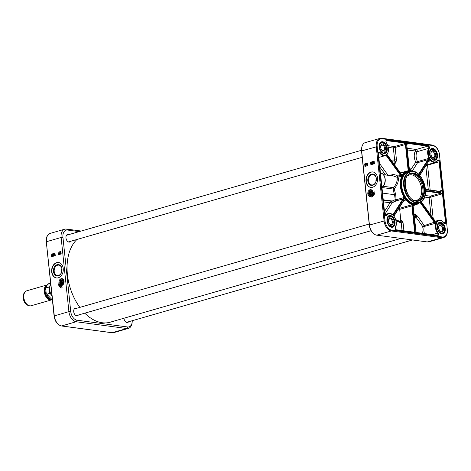 <?xml version="1.0" encoding="UTF-8"?>
<svg xmlns="http://www.w3.org/2000/svg" width="471" height="471" viewBox="0 0 471 471"><rect width="100%" height="100%" fill="white"/><g stroke="black" fill="none" stroke-linecap="round" stroke-linejoin="round"><path stroke-width="0.71" d="M84.798 313.168A45.469 28.919 73.9 0 0 102.219 322.747A45.469 28.919 73.9 0 0 110.155 322.205L400.998 238.42M76.973 239.468A45.469 28.919 73.9 0 0 79.858 307.38M51.633 299.856A7.795 4.957 -106.1 0 1 51.586 299.868A7.795 4.957 -106.1 0 1 44.663 293.751A7.795 4.957 -106.1 0 1 47.271 284.89A7.795 4.957 -106.1 0 1 47.318 284.878M48.878 287.098L49.543 293.421L46.753 294.222L46.217 293.545L45.746 288.664L46.087 287.905L48.878 287.098L49.543 293.421M52.016 296.241A8.443 5.369 -106.1 0 1 50.674 284.29A8.443 5.369 -106.1 0 1 50.744 284.184A8.661 5.511 -106.1 0 0 51.987 296M51.586 299.868L31.151 305.756A7.795 4.957 -106.1 0 1 29.155 305.708A7.795 4.957 -106.1 0 1 24.227 299.638A7.795 4.957 -106.1 0 1 25.169 291.879A7.795 4.957 -106.1 0 1 26.835 290.778L47.271 284.89M29.155 305.708L28.036 305.367A7.1 4.516 -106.1 0 1 23.55 299.833A7.1 4.516 -106.1 0 1 24.41 292.762L25.169 291.879M61.901 268.829A5.222 3.88 -82.4 0 0 61.377 272.744M56.65 262.641A7.795 5.793 97.6 0 1 58.481 262.5A7.795 5.793 97.6 0 1 63.191 270.996A7.795 5.793 97.6 0 1 56.414 277.955A7.795 5.793 97.6 0 1 51.616 270.684A7.795 5.793 97.6 0 1 56.65 262.641M58.628 262.524A7.795 5.793 -82.4 0 0 56.938 262.683A7.795 5.793 -82.4 0 0 51.904 270.625A7.795 5.793 -82.4 0 0 56.555 277.972M63.856 280.38A2.596 1.931 -82.4 0 0 62.714 279.621A2.596 1.931 -82.4 0 0 60.453 281.941A2.596 1.931 -82.4 0 0 62.019 284.772A2.596 1.931 97.6 0 1 60.441 282.465A2.596 1.931 97.6 0 1 60.582 281.428A2.596 1.931 97.6 0 1 62.619 279.615A2.596 1.931 97.6 0 1 62.72 279.621M62.019 284.772A2.596 1.931 -82.4 0 0 62.631 284.725A2.596 1.931 -82.4 0 0 63.326 284.343M61.148 278.708A3.462 2.573 97.6 0 1 61.966 278.644A3.462 2.573 97.6 0 1 64.056 282.423A3.462 2.573 97.6 0 1 61.047 285.514A3.462 2.573 97.6 0 1 58.91 282.282A3.462 2.573 97.6 0 1 61.148 278.708M62.39 278.755A3.462 2.573 -82.4 0 0 62.013 278.826A3.462 2.573 -82.4 0 0 59.788 282.105A3.462 2.573 -82.4 0 0 61.483 285.52M78.115 315.093A3.792 2.408 -106.1 0 1 77.268 315.676A3.792 2.408 -106.1 0 1 76.602 315.723A3.792 2.408 -106.1 0 1 74.93 314.681M73.717 310.489A3.792 2.408 -106.1 0 1 75.166 308.393A3.792 2.408 -106.1 0 1 76.196 308.44M76.473 308.358A3.921 2.49 73.9 0 0 73.723 310.448A3.921 2.49 73.9 0 0 74.954 314.71A3.921 2.49 73.9 0 0 76.714 315.823A3.921 2.49 73.9 0 0 78.392 315.017M128.371 321.828A3.792 2.408 -106.1 0 1 127.523 322.411A3.792 2.408 -106.1 0 1 126.858 322.452A3.792 2.408 -106.1 0 1 125.18 321.41M123.955 318.225A3.921 2.49 73.9 0 0 125.209 321.44A3.921 2.49 73.9 0 0 126.97 322.553A3.921 2.49 73.9 0 0 128.648 321.746M70.367 241.37A3.792 2.408 -106.1 0 1 69.52 241.953A3.792 2.408 -106.1 0 1 68.854 242A3.792 2.408 -106.1 0 1 67.176 240.952M65.969 236.76A3.792 2.408 -106.1 0 1 67.418 234.67A3.792 2.408 -106.1 0 1 68.448 234.711M68.725 234.629A3.921 2.49 73.9 0 0 65.975 236.719A3.921 2.49 73.9 0 0 67.206 240.981A3.921 2.49 73.9 0 0 68.966 242.094A3.921 2.49 73.9 0 0 70.644 241.287M81.206 231.037L66.464 229.065A9.526 6.058 73.9 0 0 64.798 229.177A9.526 6.058 73.9 0 0 61.118 237.484L68.913 311.631A9.526 6.058 73.9 0 0 76.202 321.746L126.746 328.517A9.526 6.058 73.9 0 0 128.406 328.405A9.526 6.058 73.9 0 0 132.063 323.047L132.168 322.252A8.225 5.234 -106.1 0 1 127.576 326.974L77.032 320.203A8.225 5.234 -106.1 0 1 70.738 311.472L62.943 237.325A8.225 5.234 -106.1 0 1 67.559 230.048L79.216 231.608M55.254 255.665L51.404 256.777L51.139 254.252L54.989 253.139L55.254 255.665M61.195 253.957L58.304 254.787L58.039 252.262L60.93 251.426L61.195 253.957M58.445 283.83A4.333 3.22 -82.4 0 0 60.93 286.374A4.333 3.22 -82.4 0 0 61.948 286.291L62.125 287.975A5.199 3.862 97.6 0 1 61.619 287.952A5.199 3.862 97.6 0 1 58.445 283.83M132.251 320.71A8.225 5.234 -106.1 0 1 132.168 322.252M61.954 286.35A4.333 3.22 97.6 0 1 61.071 286.392A4.333 3.22 97.6 0 1 61 286.38M58.681 284.49A5.199 3.862 -82.4 0 0 61.689 287.964M60.27 252.803L60.135 253.168M58.039 252.262L58.445 254.746M60.936 251.485L58.186 252.279M54.548 254.034L54.66 255.07M51.139 254.252L51.539 256.736M54.995 253.198L51.28 254.269M60.323 253.31L59.882 253.239L60.335 252.268L60.465 253.528L59.899 253.38M60.335 252.268L60.529 253.051M60.553 253.045L60.347 253.563M59.782 252.403L59.54 253.816M59.146 253.798L59.211 252.915L58.763 253.051L59.016 252.639L59.44 253.439L59.158 253.928L58.816 253.657L59.258 253.816M59.428 253.492L59.016 253.327M59.211 252.915L58.763 253.051M59.016 252.639L59.552 253.457L59.269 253.946L58.816 253.657M52.399 254.958L52.146 255.747M52.393 254.77L51.804 255.482L52.046 254.705L51.804 255.482M53.8 254.252L53.912 255.282M54.577 253.898L54.559 255.182L54.177 254.628L54.424 253.893M54.536 253.904L54.919 254.464L54.671 255.194L54.324 255.111M52.434 254.417L52.675 255.099L52.287 255.883L51.692 255.959L51.639 255.353L52.511 254.475L52.128 255.9M52.146 254.575L52.458 254.628L52.146 254.575M53.353 255.353L52.728 255.682L52.935 254.322L53.27 254.581L52.882 255.488L53.37 255.5L52.728 255.682M53.264 254.628L52.658 254.776M52.935 254.322L53.382 254.599L53.046 254.334L53.382 254.599L52.993 255.506M53.829 254.11L53.812 255.394L53.429 254.84L53.676 254.105M53.788 254.122L54.171 254.676L53.924 255.412L53.576 255.329M60.3 253.115L60 253.204L60.241 252.55L60.3 253.115M53.665 254.823L53.688 254.234L53.935 254.693L53.8 255.27L53.553 254.805L53.8 255.27M53.782 254.246L53.935 254.693M52.034 254.564L52.346 254.611M52.34 254.823L52.028 255.729L52.34 254.823M54.412 254.605L54.436 254.016L54.683 254.481L54.548 255.052L54.3 254.593L54.548 255.052M54.53 254.034L54.683 254.481M57.544 265.232A5.222 3.88 97.6 0 1 58.775 265.138A5.222 3.88 97.6 0 1 61.984 270.007A5.222 3.88 97.6 0 1 58.61 275.394A5.222 3.88 97.6 0 1 57.385 275.488A5.222 3.88 97.6 0 1 54.171 270.613A5.222 3.88 97.6 0 1 57.544 265.232M58.322 275.853A5.74 4.268 -82.4 0 0 61.13 266.409A5.74 4.268 -82.4 0 0 53.753 268.535A5.74 4.268 -82.4 0 0 58.322 275.853M62.884 280.763A1.601 1.189 97.6 0 1 62.814 283.524A1.601 1.189 97.6 0 1 61.053 282.253A1.601 1.189 97.6 0 1 62.884 280.763M61.813 281.128L62.749 281.075L63.185 282.123L62.69 283.23L61.754 283.283L61.318 282.235L61.813 281.128L62.826 281.269M63.026 280.657A1.731 1.289 -82.4 0 0 62.566 280.475A1.731 1.289 -82.4 0 0 61.059 282.023A1.731 1.289 -82.4 0 0 62.107 283.907A1.731 1.289 -82.4 0 0 63.55 282.682A1.731 1.289 -82.4 0 0 63.026 280.657M63.043 281.782L62.896 282.771M61.318 282.235L62.755 282.429M62.537 280.298A1.908 1.419 -82.4 0 0 61.053 283.077A1.908 1.419 -82.4 0 0 63.508 283.212A1.908 1.419 -82.4 0 0 62.537 280.298M62.26 280.481A1.778 1.319 97.6 0 1 62.614 280.439A1.778 1.319 97.6 0 1 62.69 280.445A1.778 1.319 97.6 0 1 63.762 282.382A1.778 1.319 97.6 0 1 62.219 283.966A1.778 1.319 97.6 0 1 61.813 283.819M376.311 178.862A5.222 3.88 -82.4 0 0 375.94 181.647M372.955 184.838A5.222 3.88 97.6 0 1 371.731 184.932A5.222 3.88 97.6 0 1 368.516 180.063A5.222 3.88 97.6 0 1 371.89 174.676A5.222 3.88 97.6 0 1 373.114 174.582A5.222 3.88 97.6 0 1 376.329 179.451A5.222 3.88 97.6 0 1 372.955 184.838M371.489 174.123A5.74 4.268 -82.4 0 0 368.687 183.566A5.74 4.268 -82.4 0 0 376.058 181.441A5.74 4.268 -82.4 0 0 371.489 174.123M372.967 171.968A7.795 5.793 -82.4 0 0 366.338 178.939A7.795 5.793 -82.4 0 0 370.901 187.417M372.59 187.258A7.795 5.793 97.6 0 1 370.754 187.399A7.795 5.793 97.6 0 1 366.049 178.903A7.795 5.793 97.6 0 1 372.826 171.944A7.795 5.793 97.6 0 1 377.624 179.221A7.795 5.793 97.6 0 1 372.59 187.258M443.552 237.614L428.946 241.823A9.526 6.058 -106.1 0 1 427.279 241.935L376.741 235.17A9.526 6.058 -106.1 0 1 372.461 232.468A9.526 6.058 -106.1 0 1 369.447 225.056L361.657 150.908A9.526 6.058 -106.1 0 1 361.681 147.953A9.526 6.058 -106.1 0 1 365.337 142.595L379.944 138.392A9.526 6.058 73.9 0 0 376.264 146.699L384.059 220.846A9.526 6.058 73.9 0 0 391.348 230.961L441.892 237.731A9.526 6.058 73.9 0 0 443.552 237.614C446.484 236.418 447.78 233.61 447.45 229.183L447.303 229.283M370.618 162.212L374.151 161.194L374.416 163.725L370.883 164.744L370.618 162.212L371.018 164.703M364.678 163.926L367.568 163.096L367.833 165.621L364.943 166.451L364.678 163.926L365.078 166.416M371.466 197.043A4.333 3.22 -82.4 0 0 373.603 192.174L374.887 191.803A5.199 3.862 97.6 0 1 371.466 197.043M370.742 196.466A3.462 2.573 97.6 0 1 369.929 196.531A3.462 2.573 97.6 0 1 367.839 192.757A3.462 2.573 97.6 0 1 370.848 189.666A3.462 2.573 97.6 0 1 372.985 192.898A3.462 2.573 97.6 0 1 370.742 196.466M371.272 189.772A3.462 2.573 -82.4 0 0 368.699 192.869A3.462 2.573 -82.4 0 0 370.365 196.537M372.738 191.397A2.596 1.931 -82.4 0 0 371.595 190.637A2.596 1.931 -82.4 0 0 370.983 190.684A2.596 1.931 -82.4 0 0 369.305 193.363A2.596 1.931 -82.4 0 0 370.907 195.789A2.596 1.931 -82.4 0 0 372.208 195.359M370.918 195.789A2.596 1.931 97.6 0 1 369.329 193.481A2.596 1.931 97.6 0 1 369.464 192.445A2.596 1.931 97.6 0 1 371.007 190.69A2.596 1.931 97.6 0 1 371.607 190.637M441.851 233.993A6.064 3.856 73.9 0 0 445.295 229.271A6.064 3.856 73.9 0 0 441.504 222.453A6.064 3.856 73.9 0 0 437.229 225.674A6.064 3.856 73.9 0 0 439.131 232.268A6.064 3.856 73.9 0 0 441.851 233.993M434.103 160.264A6.064 3.856 73.9 0 0 437.547 155.548A6.064 3.856 73.9 0 0 433.756 148.724A6.064 3.856 73.9 0 0 429.481 151.95A6.064 3.856 73.9 0 0 431.377 158.544A6.064 3.856 73.9 0 0 434.103 160.264M391.595 227.257A6.064 3.856 73.9 0 0 395.039 222.542A6.064 3.856 73.9 0 0 391.248 215.724A6.064 3.856 73.9 0 0 386.974 218.944A6.064 3.856 73.9 0 0 388.875 225.538A6.064 3.856 73.9 0 0 391.595 227.257M383.847 153.534A6.064 3.856 73.9 0 0 387.292 148.818A6.064 3.856 73.9 0 0 383.5 141.995A6.064 3.856 73.9 0 0 379.226 145.215A6.064 3.856 73.9 0 0 381.127 151.815A6.064 3.856 73.9 0 0 383.847 153.534M434.91 222.024L422.499 226.215L424.347 226.463L435.587 223.225L434.91 222.024A0.871 0.589 34.4 0 1 434.845 221.941L434.35 222.306A1.301 0.877 -147.6 0 0 434.445 222.424L435.587 223.225A8.225 5.234 -106.1 0 1 436.858 221.217L435.169 221.288M424.512 233.569A8.225 5.234 -106.1 0 1 424.347 226.463A0.865 0.553 73.9 0 0 424.165 225.385L417.465 216.095A1.301 0.495 -35.8 0 0 415.987 217.184L422.499 226.215A9.526 6.058 73.9 0 0 422.516 233.298M413.997 216.118L415.181 216.613L415.905 214.876L413.544 213.887M393.609 176.042L397.112 177.314C397.689 180.258 396.541 183.714 393.679 187.682L393.197 189.036L394.41 188.895L394.568 188.459C397.865 184.126 399.014 180.369 398.019 177.19L401.586 176.166L400.951 174.924A0.865 0.589 33.3 0 1 400.915 174.882L386.673 155.118A0.871 0.571 31 0 1 386.614 155.041L386.096 155.359L386.614 155.041M393.273 215.329L403.476 199.239A0.865 0.336 143.6 0 1 403.5 199.209L403.835 197.555L396.052 199.798L395.711 194.293A17.321 11.016 -106.1 0 1 394.41 188.895M400.744 219.592L400.026 221.258L400.803 221.959A1.301 0.777 132.1 0 0 402.299 220.993L400.744 219.592L399.673 209.371A0.865 0.553 73.9 0 0 399.067 208.465A17.321 11.016 -106.1 0 1 398.884 208.412M400.026 221.258A30.527 19.417 -106.1 0 1 395.722 219.58M395.051 165.427L394.898 163.932L396.07 161.747A1.301 0.394 28.3 0 0 394.392 160.929L393.803 162.018L394.898 163.932M392.614 162.042A30.527 19.417 -106.1 0 1 393.803 162.018M410.977 171.226L410.312 170.331L409.27 171.103M425.484 189.725L440.709 191.762L441.792 190.39L440.462 191.426M425.513 191.191L440.526 193.204L442.151 193.846L440.803 192.692L425.513 190.643M413.079 206.015L414.474 204.967L413.12 205.909A0.865 0.642 -81.3 0 0 413.12 205.962L416.14 232.444M399.673 209.371L411.878 205.856A1.301 0.966 -82.4 0 0 411.884 205.933L412.49 205.88A0.865 0.648 96.5 0 1 412.484 205.827L412.231 204.667L411.878 205.856L412.484 205.827M404.089 200.199L404.018 199.922A0.865 0.324 -35.1 0 0 403.994 199.957L393.833 215.971M403.941 200.322L405.666 200.093L404.018 199.922M382.652 193.116L394.568 194.711L395.234 199.675L396.135 200.923A0.865 0.553 73.9 0 0 396.052 199.798A0.865 0.595 18.9 0 0 395.234 199.675L391.554 201.323L390.029 202.771L392.113 202.813L396.135 200.923L402.958 198.956A1.301 0.495 -35.8 0 0 402.923 199.009L392.838 214.906M382.063 187.546L393.197 189.036A18.186 11.569 73.9 0 0 394.568 194.711L395.711 194.293M385.455 155.548L386.096 155.359A1.301 0.877 -147.6 0 0 386.179 155.483L400.427 175.247A1.301 0.871 -147.6 0 0 400.468 175.306L397.86 176.06L397.112 177.314A0.865 0.765 159.9 0 0 398.019 177.19A0.865 0.553 73.9 0 0 397.86 176.06C395.616 174.776 393.703 174.335 392.113 174.747L389.523 175.495M403.818 200.628L405.666 200.093A17.321 11.016 -106.1 0 1 403.835 197.555L402.958 198.956L403.5 199.209M387.009 154.459A0.871 0.601 -146.1 0 0 387.05 154.523L401.298 174.288A0.865 0.583 -148.5 0 0 401.327 174.329L402.929 174.052L401.345 174.288M409.452 170.767L409.405 170.59A0.865 0.648 -83.4 0 0 409.411 170.637L409.676 171.038M408.163 170.555A1.301 0.966 -82.4 0 0 408.174 170.637L408.704 171.126L408.781 170.555A0.865 0.642 98.6 0 1 408.769 170.502L405.725 143.319L405.425 144.515L408.163 170.555L408.769 170.502A18.186 11.569 73.9 0 1 409.405 170.59L406.667 144.544L408.08 143.631L405.725 143.319L394.486 146.558L393.373 148.059L395.151 147.476A0.865 0.553 73.9 0 0 394.486 146.558L387.916 145.674M388.363 147.388L393.373 148.059L394.621 159.952L394.392 160.929A31.445 20.006 -106.1 0 0 391.925 161.088M391.313 160.24A32.369 20.589 73.9 0 1 394.621 159.952L396.447 159.793L395.151 147.476L405.425 144.515L406.679 144.662M395.834 219.945A31.445 20.006 -106.1 0 0 400.803 221.959L401.227 222.783L402.04 230.56M403.912 230.808L403.052 222.618L401.227 222.783A32.369 20.589 73.9 0 1 396.023 220.693M411.884 205.933L414.674 232.25M413.197 205.98L414.474 204.967A17.321 11.016 -106.1 0 1 413.361 204.903A17.321 11.016 -106.1 0 1 412.231 204.667L399.067 208.465M414.439 217.52A31.445 20.006 -106.1 0 0 415.181 216.613L415.987 217.184A32.369 20.589 73.9 0 1 414.58 218.832M424.506 197.049L429.134 197.667L430.918 197.084A0.865 0.553 73.9 0 0 430.253 196.166L429.134 197.667L430.983 215.265M437.724 160.546A1.301 0.824 -106.1 0 1 437.895 160.458A1.301 0.824 -106.1 0 1 439.119 161.824L427.556 165.15A1.301 0.824 73.9 0 0 427.444 164.667M430.176 190.049L427.556 165.15L426.208 165.339M386.273 142.678L386.42 142.701C385.973 141.665 385.967 140.976 386.408 140.641A1.301 0.824 -106.1 0 1 386.638 140.629L427.815 146.14A1.301 0.824 -106.1 0 1 428.687 147.017A1.301 0.824 -106.1 0 1 428.657 148.365L417.1 151.697A1.301 0.824 73.9 0 0 417.129 150.349A1.301 0.824 73.9 0 0 416.252 149.472L407.162 148.253M406.667 144.438L408.08 143.631L407.344 143.843M428.84 161.082L430.512 160.799A8.225 5.234 -106.1 0 1 428.775 158.391L427.856 159.716L428.386 159.981L428.775 158.391L417.536 161.63A8.225 5.234 -106.1 0 1 417.1 151.697A1.301 0.865 31.3 0 1 415.816 151.391A1.301 0.865 31.3 0 1 415.422 151.014A1.301 0.966 97.6 0 1 416.252 149.472L427.815 146.14A0.436 0.324 -82.4 0 0 428.092 145.627L386.915 140.111A1.731 1.101 73.9 0 0 385.967 141A1.731 1.101 73.9 0 0 386.391 142.86A7.795 4.957 -106.1 0 1 387.45 153.487A7.795 4.957 -106.1 0 1 380.209 152.604A1.731 1.101 73.9 0 0 378.925 152.098A1.731 1.101 73.9 0 0 378.39 153.552L384.736 213.958A1.731 1.101 73.9 0 0 385.602 215.606A1.731 1.101 73.9 0 0 386.809 215.43A7.795 4.957 -106.1 0 1 394.068 216.489A7.795 4.957 -106.1 0 1 395.246 227.134A1.731 1.101 73.9 0 0 395.204 228.93A1.731 1.101 73.9 0 0 396.37 230.101L437.547 235.618A1.731 1.101 73.9 0 0 438.495 234.729A1.731 1.101 73.9 0 0 438.071 232.868A7.795 4.957 -106.1 0 1 437.011 222.241A7.795 4.957 -106.1 0 1 444.253 223.124A1.731 1.101 73.9 0 0 445.537 223.631A1.731 1.101 73.9 0 0 446.078 222.177L439.726 161.771A1.731 1.101 73.9 0 0 438.86 160.122A1.731 1.101 73.9 0 0 437.653 160.299A7.795 4.957 -106.1 0 1 430.394 159.239A7.795 4.957 -106.1 0 1 429.216 148.595A1.731 1.101 73.9 0 0 429.258 146.799A1.731 1.101 73.9 0 0 428.092 145.627M417.536 161.63L415.769 162.201L417.577 162.683A0.865 0.553 73.9 0 0 417.536 161.63M407.338 149.931L415.422 151.014A9.526 6.058 73.9 0 0 415.769 162.201L410.312 170.331A31.445 20.006 -106.1 0 0 409.364 169.201M409.199 167.641A32.369 20.589 73.9 0 1 411 169.719A1.301 0.871 -147.6 0 0 412.667 170.42L417.577 162.683L427.856 159.716A1.301 0.495 -35.8 0 0 427.786 159.822L428.339 160.058A0.871 0.341 142.8 0 1 428.386 159.981M428.769 161.306L430.512 160.799L428.904 160.705A0.871 0.318 -34.3 0 0 428.857 160.77L428.769 161.188M428.904 160.705L419.791 175.459M400.421 172.869L408.781 170.555M409.735 171.044L409.411 170.637M400.951 174.924L400.468 175.306L401.586 176.166A17.321 11.016 -106.1 0 1 402.929 174.052L401.84 174.364M400.427 175.247L400.915 174.882A18.186 11.569 73.9 0 1 401.298 174.288L401.162 174.105M386.179 155.483L386.673 155.118A9.096 5.782 73.9 0 0 387.05 154.523L401.339 174.152M401.327 174.329L402.334 174.299M403.906 200.375L403.994 199.957A18.186 11.569 73.9 0 1 403.476 199.239L402.923 199.009M404.047 200.263L393.968 216.154M415.239 232.327L412.49 205.88A18.186 11.569 73.9 0 0 413.12 205.962L413.12 205.909M413.132 206.08L415.97 232.056L413.985 232.156M421.115 201.776L435.222 221.346A9.096 5.782 73.9 0 0 434.845 221.941L420.597 202.183A0.865 0.577 31.6 0 1 420.568 202.141L420.25 202.047M420.568 202.141L420.191 202.442M420.668 202.071A18.186 11.569 73.9 0 1 420.597 202.183L420.103 202.542A1.301 0.871 -147.6 0 0 420.103 202.542L434.35 222.306M435.263 221.258L421.209 201.712M380.533 172.987A7.795 5.793 97.6 0 1 385.031 178.962A7.795 5.793 97.6 0 1 382.087 187.14L381.804 187.37M386.956 219.08A5.628 3.58 -106.1 0 1 389.099 216.042A5.628 3.58 -106.1 0 1 394.097 220.463A5.628 3.58 -106.1 0 1 392.213 226.863A5.628 3.58 -106.1 0 1 391.23 226.928A5.628 3.58 -106.1 0 1 388.787 225.432M429.464 152.086A5.628 3.58 -106.1 0 1 431.607 149.048A5.628 3.58 -106.1 0 1 436.605 153.469A5.628 3.58 -106.1 0 1 434.721 159.869A5.628 3.58 -106.1 0 1 433.738 159.934A5.628 3.58 -106.1 0 1 431.295 158.439M379.208 145.351A5.628 3.58 -106.1 0 1 381.351 142.319A5.628 3.58 -106.1 0 1 386.35 146.734A5.628 3.58 -106.1 0 1 384.466 153.14A5.628 3.58 -106.1 0 1 383.482 153.205A5.628 3.58 -106.1 0 1 381.039 151.709M437.212 225.809A5.628 3.58 -106.1 0 1 439.355 222.777A5.628 3.58 -106.1 0 1 444.353 227.193A5.628 3.58 -106.1 0 1 442.469 233.592A5.628 3.58 -106.1 0 1 441.486 233.663A5.628 3.58 -106.1 0 1 439.043 232.162M361.681 147.953L361.575 148.748A8.225 5.234 73.9 0 0 361.551 151.297L369.346 225.444A8.225 5.234 73.9 0 0 371.949 231.85L372.461 232.468M390.447 224.632L391.201 224.414L391.754 224.932A3.644 2.32 73.9 0 0 393.238 221.729A3.644 2.32 73.9 0 0 391.03 218.038L390.618 218.832L389.652 219.109A2.997 1.908 73.9 0 0 389.052 218.909M388.387 220.163A2.997 1.908 -106.1 0 1 389.47 218.679L389.882 217.885A3.644 2.32 73.9 0 0 388.41 219.951A3.644 2.32 73.9 0 0 389.552 223.919A3.644 2.32 73.9 0 0 390.606 224.773L390.053 224.261A2.997 1.908 -106.1 0 1 389.423 223.754M390.618 218.832A2.997 1.908 -106.1 0 1 392.325 221.812A2.997 1.908 -106.1 0 1 391.201 224.414M390.335 226.657L390.765 226.315L390.606 224.773M389.747 216.601L390.865 216.501L391.03 218.038M391.754 224.932L391.913 226.469L391.13 226.916M390.683 216.33L390.865 216.501A5.199 3.303 -106.1 0 1 394.262 221.87A5.199 3.303 -106.1 0 1 391.913 226.469M389.882 217.885L389.535 216.177A5.411 3.444 73.9 0 0 389.158 216.254A5.411 3.444 73.9 0 0 387.103 221.27A5.411 3.444 73.9 0 0 390.63 226.575M390.765 226.315A5.199 3.303 -106.1 0 1 387.374 220.946A5.199 3.303 -106.1 0 1 389.717 216.348L388.216 216.525M389.652 219.109L389.588 218.456M440.703 231.361L441.457 231.143L442.01 231.661A3.644 2.32 73.9 0 0 443.488 228.464A3.644 2.32 73.9 0 0 441.286 224.773L440.874 225.562L439.908 225.845A2.997 1.908 73.9 0 0 439.308 225.638M438.642 226.898A2.997 1.908 -106.1 0 1 439.726 225.409L440.138 224.614A3.644 2.32 73.9 0 0 438.666 226.686A3.644 2.32 73.9 0 0 439.808 230.649A3.644 2.32 73.9 0 0 440.862 231.508L440.308 230.99A2.997 1.908 -106.1 0 1 439.673 230.484M440.874 225.562A2.997 1.908 -106.1 0 1 442.575 228.541A2.997 1.908 -106.1 0 1 441.457 231.143M440.591 233.392L441.021 233.045L440.862 231.508M440.002 223.336L441.121 223.23L441.286 224.773M442.01 231.661L442.169 233.198L441.386 233.645M440.938 223.066L441.121 223.23A5.199 3.303 -106.1 0 1 444.518 228.6A5.199 3.303 -106.1 0 1 442.169 233.198M440.138 224.614L439.79 222.907A5.411 3.444 73.9 0 0 439.414 222.983A5.411 3.444 73.9 0 0 437.359 227.999A5.411 3.444 73.9 0 0 440.885 233.304M441.021 233.045A5.199 3.303 -106.1 0 1 437.624 227.676A5.199 3.303 -106.1 0 1 439.973 223.077L439.79 222.907M439.908 225.845L439.837 225.185M432.955 157.632L433.709 157.42L434.262 157.932A3.644 2.32 73.9 0 0 435.74 154.735A3.644 2.32 73.9 0 0 433.538 151.044L433.126 151.839L432.16 152.115A2.997 1.908 73.9 0 0 431.56 151.915M430.894 153.169A2.997 1.908 -106.1 0 1 431.972 151.686L432.39 150.891A3.644 2.32 73.9 0 0 430.918 152.957A3.644 2.32 73.9 0 0 432.06 156.925A3.644 2.32 73.9 0 0 433.114 157.779L432.561 157.261A2.997 1.908 -106.1 0 1 431.925 156.755M433.126 151.839A2.997 1.908 -106.1 0 1 434.827 154.818A2.997 1.908 -106.1 0 1 433.709 157.42M432.843 159.663L433.273 159.322L433.114 157.779M432.254 149.607L433.373 149.501L433.538 151.044M434.262 157.932L434.421 159.475L433.638 159.922M433.19 149.336L433.373 149.501A5.199 3.303 -106.1 0 1 436.77 154.871A5.199 3.303 -106.1 0 1 434.421 159.475M432.39 150.891L432.042 149.183A5.411 3.444 73.9 0 0 431.666 149.254A5.411 3.444 73.9 0 0 429.611 154.27A5.411 3.444 73.9 0 0 433.137 159.581M433.273 159.322A5.199 3.303 -106.1 0 1 429.876 153.952A5.199 3.303 -106.1 0 1 432.225 149.348L430.718 149.531M432.16 152.115L432.09 151.462M382.699 150.903L383.453 150.685L384.006 151.203A3.644 2.32 73.9 0 0 385.484 148.006A3.644 2.32 73.9 0 0 383.282 144.314L382.87 145.109L381.904 145.386A2.997 1.908 73.9 0 0 381.304 145.18M380.639 146.44A2.997 1.908 -106.1 0 1 381.722 144.956L382.134 144.161A3.644 2.32 73.9 0 0 380.662 146.228A3.644 2.32 73.9 0 0 381.804 150.196A3.644 2.32 73.9 0 0 382.858 151.05L382.305 150.532A2.997 1.908 -106.1 0 1 381.669 150.025M382.87 145.109A2.997 1.908 -106.1 0 1 384.572 148.088A2.997 1.908 -106.1 0 1 383.453 150.685M382.587 152.934L383.017 152.586L382.858 151.05M381.999 142.878L383.117 142.772L383.282 144.314M384.006 151.203L384.165 152.745L383.382 153.187M382.935 142.607L383.117 142.772A5.199 3.303 -106.1 0 1 386.514 148.141A5.199 3.303 -106.1 0 1 384.165 152.745M382.134 144.161L381.787 142.454A5.411 3.444 73.9 0 0 381.41 142.525A5.411 3.444 73.9 0 0 379.355 147.541A5.411 3.444 73.9 0 0 382.882 152.851M383.017 152.586A5.199 3.303 -106.1 0 1 379.62 147.217A5.199 3.303 -106.1 0 1 381.969 142.619L381.787 142.454M381.904 145.386L381.834 144.727M374.881 191.862L373.744 192.192A4.333 3.22 97.6 0 1 371.831 196.919M367.574 163.154L364.819 163.943M374.157 161.253L370.759 162.236M366.956 164.944L366.52 164.874L366.968 163.902L367.103 165.168L366.532 165.015M366.968 163.902L367.162 164.691M367.186 164.685L366.98 165.197M366.414 164.038L366.179 165.456M365.779 165.439L365.843 164.556L365.396 164.685L365.649 164.279L366.073 165.074L365.79 165.562L365.449 165.297L365.89 165.451M366.061 165.133L365.655 164.968M365.779 164.42L365.396 164.685M365.649 164.279L366.191 165.091L365.908 165.58L365.449 165.297M373.868 161.977L373.85 163.254L373.474 162.701L373.715 161.965M373.833 161.983L374.215 162.536L373.968 163.272L373.621 163.19M371.731 162.495L371.466 163.943L370.989 164.038L370.93 163.425L371.325 162.636L371.919 162.566L371.313 163.961M371.442 162.654L371.754 162.707L371.442 162.654M372.643 163.431L372.025 163.761L372.225 162.395L372.561 162.66L372.172 163.567L372.661 163.578L372.025 163.761M372.555 162.707L371.955 162.854M372.225 162.395L372.679 162.678L372.343 162.413L372.679 162.678L372.29 163.578M373.12 162.189L373.103 163.472L372.72 162.919L372.967 162.183M373.085 162.201L373.468 162.754L373.22 163.49L372.873 163.408M366.938 164.756L366.632 164.844L366.874 164.185L366.938 164.756M366.903 164.438L366.768 164.803M373.226 162.772L372.979 162.312L372.844 162.884L372.861 162.442L373.091 163.343M372.961 162.901L373.209 163.36M371.325 162.636L371.637 162.689M371.637 162.901L371.325 163.808L371.637 162.901M371.572 162.831L371.095 163.561M371.69 163.037L371.219 163.761M373.844 162.112L373.839 163.131M373.827 162.106L373.974 162.56M373.709 162.683L373.956 163.143M371.819 191.42A1.908 1.419 -82.4 0 0 369.835 193.575A1.908 1.419 -82.4 0 0 372.102 194.641A1.908 1.419 -82.4 0 0 371.819 191.42M371.142 191.503A1.778 1.319 97.6 0 1 371.572 191.462A1.778 1.319 97.6 0 1 371.866 191.55A1.778 1.319 97.6 0 1 372.608 193.599A1.778 1.319 97.6 0 1 371.101 194.982A1.778 1.319 97.6 0 1 370.701 194.835M371.46 191.491A1.731 1.289 -82.4 0 0 371.454 191.491A1.731 1.289 -82.4 0 0 369.947 193.039A1.731 1.289 -82.4 0 0 370.995 194.923A1.731 1.289 -82.4 0 0 372.496 193.381A1.731 1.289 -82.4 0 0 371.46 191.491M371.354 191.609A1.601 1.189 97.6 0 1 372.049 194.134A1.601 1.189 97.6 0 1 370.006 193.852A1.601 1.189 97.6 0 1 371.354 191.609M370.424 192.468L371.307 191.956L372.019 192.686L371.849 193.928L370.965 194.435L370.253 193.705L370.424 192.468L371.86 192.657L371.766 193.975M370.253 193.705L371.69 193.899M49.849 298.973A7.1 4.516 -106.1 0 1 45.534 293.504A7.1 4.516 -106.1 0 1 46.276 286.568M46.629 285.832A7.277 4.628 73.9 0 0 45.204 293.598A7.277 4.628 73.9 0 0 50.544 299.409M52.405 299.968A8.443 5.369 -106.1 0 1 46.753 294.222M46.087 287.905A8.443 5.369 -106.1 0 1 49.249 283.642L50.644 283.242M51.251 288.988A15.154 9.638 -106.1 0 1 50.974 286.35M62.943 237.325L61.118 237.484L46.511 241.694A9.526 6.058 -106.1 0 1 50.191 233.386L64.798 229.177M70.738 311.472L68.913 311.631L54.088 315.964C54.989 321.534 57.438 324.866 61.442 325.967A0.648 0.483 -82.4 0 0 61.595 325.956A9.526 6.058 -106.1 0 1 54.3 315.841L46.293 241.817L54.088 315.964M46.458 241.888L46.293 241.817C45.964 237.39 47.259 234.582 50.191 233.386M128.406 328.405L113.799 332.608A9.526 6.058 -106.1 0 1 112.133 332.726L61.595 325.956L76.202 321.746L77.032 320.203M111.839 332.685A0.648 0.483 -82.4 0 0 112.133 332.726L126.746 328.517L127.576 326.974M61.277 325.903A0.648 0.483 -82.4 0 0 61.442 325.967L111.98 332.738L113.799 332.608M67.559 230.048L66.464 229.065M63.455 284.137A2.532 1.884 97.6 0 1 60.529 283.006A2.532 1.884 97.6 0 1 62.59 279.674A2.532 1.884 97.6 0 1 63.932 280.61M369.346 225.444L369.447 225.056L384.972 220.764L377.177 146.616L361.657 150.908L361.551 151.297M376.741 235.17L391.348 230.961A0.648 0.483 97.6 0 0 391.766 230.189A8.878 5.646 -106.1 0 1 384.972 220.764M427.279 241.935L441.892 237.731A0.648 0.483 97.6 0 0 442.304 236.96L391.766 230.189M377.177 146.616A8.878 5.646 -106.1 0 1 382.158 138.768L432.696 145.539A8.878 5.646 -106.1 0 1 439.49 154.965L447.285 229.112A8.878 5.646 -106.1 0 1 442.304 236.96M438.071 232.868L432.619 234.652M439.726 161.771L439.119 161.824L445.466 222.23A1.301 0.824 -106.1 0 1 444.965 223.36L444.283 222.96C441.875 220.687 440.615 219.78 440.503 220.228L438.636 220.281A8.225 5.234 73.9 0 0 437.577 233.227A1.301 0.824 -106.1 0 1 437.412 235.27A1.301 0.824 -106.1 0 1 437.323 235.288M436.858 221.217L435.981 221.47M417.465 216.095L415.905 214.876M400.638 173.175L407.115 171.309A17.321 11.016 73.9 0 0 400.768 188.718A17.321 11.016 73.9 0 0 413.679 204.808A17.321 11.016 73.9 0 0 416.705 204.602L420.379 202.242M413.98 205.115L414.474 204.967M410.653 171.456A16.891 10.745 73.9 0 0 401.021 186.251A16.891 10.745 73.9 0 0 413.956 204.296A16.891 10.745 73.9 0 0 419.626 202.595M410.047 171.597A16.673 10.603 73.9 0 0 401.215 186.74A16.673 10.603 73.9 0 0 413.938 204.084A16.673 10.603 73.9 0 0 419.037 202.801M409.982 171.609L408.057 172.168A16.238 10.327 73.9 0 0 402.11 188.488A16.238 10.327 73.9 0 0 414.215 203.572A16.238 10.327 73.9 0 0 417.047 203.378L418.972 202.818C432.254 199.898 422.781 167.022 409.982 171.609A16.238 10.327 73.9 0 0 404.036 187.929A16.238 10.327 73.9 0 0 416.14 203.013A16.238 10.327 73.9 0 0 418.972 202.818M416.417 202.501A15.808 10.056 73.9 0 0 423.07 180.652A15.808 10.056 73.9 0 0 404.913 178.221A15.808 10.056 73.9 0 0 416.417 202.501M416.282 201.235A14.507 9.226 73.9 0 0 422.387 181.182A14.507 9.226 73.9 0 0 405.725 178.951A14.507 9.226 73.9 0 0 416.282 201.235M415.917 200.911A14.071 8.955 73.9 0 0 418.378 200.74A14.071 8.955 73.9 0 0 423.082 184.738A14.071 8.955 73.9 0 0 410.582 173.693C400.88 175.389 405.737 200.475 416.023 200.899L418.378 200.74M417.895 200.858A14.071 8.955 73.9 0 0 422.116 185.015A14.071 8.955 73.9 0 0 410.111 173.852M414.651 200.569A13.206 8.401 73.9 0 0 420.944 185.35A13.206 8.401 73.9 0 0 407.521 175.818M440.52 191.414L425.466 189.419L440.344 191.432A0.436 0.324 97.6 0 1 440.709 191.762L440.803 192.692A0.436 0.324 -82.4 0 1 440.526 193.204L430.253 196.166L424.995 195.459M433.143 218.256L430.918 197.084L442.151 193.846L441.792 190.39L438.907 191.22M383.353 199.816L392.52 201.046A0.865 0.553 -106.1 0 1 393.102 201.635A0.865 0.553 -106.1 0 1 393.073 202.536M383.153 186.269L393.679 187.682A0.865 0.453 -130.3 0 1 394.568 188.459M384.878 214.217L392.113 202.813A0.865 0.553 73.9 0 0 392.137 201.912A0.865 0.553 73.9 0 0 391.554 201.323L383.4 200.228M392.278 175.866A0.865 0.553 73.9 0 0 392.113 174.747M386.915 140.111A0.436 0.324 -82.4 0 1 386.638 140.629L386.267 140.735M396.07 161.747L396.447 159.793M383.577 201.906L390.029 202.771L384.572 211.379M379.92 167.158L385.549 174.959M388.051 175.294L379.538 163.478M403.052 222.618L402.299 220.993M446.078 222.177L444.035 222.642M425.802 165.975L428.31 189.801M429.216 148.595L428.657 148.365A8.225 5.234 73.9 0 0 428.904 157.926A8.225 5.234 73.9 0 0 435.44 162.365A8.225 5.234 73.9 0 0 437.565 160.717L437.653 160.299M411.848 171.344L412.667 170.42M427.786 159.822L418.613 174.282M419.055 174.694L428.339 160.058A9.096 5.782 73.9 0 0 428.857 160.77L419.637 175.294M415.881 232.115L416.217 232.456M437.412 235.27L437.282 235.276A0.436 0.324 97.6 0 0 437.182 235.288L396.205 229.801M395.163 227.546L395.299 227.452C398.654 222.595 393.468 211.72 388.381 213.546A8.225 5.234 73.9 0 0 386.255 215.194L385.596 215.388M386.809 215.43L386.255 215.194A1.301 0.824 -106.1 0 1 385.926 215.453C385.531 215.53 385.172 215.053 384.848 214.005L384.736 213.958M378.401 153.67L378.855 152.551A1.301 0.824 -106.1 0 1 379.72 152.969L378.484 153.328M380.209 152.604L379.72 152.969A8.225 5.234 73.9 0 0 385.184 155.636L378.902 157.444M385.184 155.636C389.199 153.034 389.611 148.724 386.42 142.701L386.391 142.86M384.748 214.075L378.39 153.552M396.005 229.771A0.436 0.324 97.6 0 1 396.111 229.766L395.246 227.134M437.547 235.618A0.436 0.324 97.6 0 0 437.282 235.276L396.111 229.766A0.436 0.324 97.6 0 1 396.37 230.101M382.087 187.14A0.865 0.447 49.9 0 0 382.328 187.087L381.899 187.582M432.696 145.539A0.648 0.483 -82.4 0 0 432.301 145.033L381.763 138.262L379.944 138.392A9.526 6.058 73.9 0 1 381.61 138.274A0.648 0.483 97.6 0 1 382.158 138.768M447.285 229.112L439.514 155.136M439.49 154.965L439.655 155.036C438.754 149.466 436.305 146.134 432.301 145.033A0.648 0.483 -82.4 0 0 432.148 145.044M391.778 226.728A5.411 3.444 73.9 0 0 392.155 226.657A5.411 3.444 73.9 0 0 394.239 223.548M392.578 217.779A5.411 3.444 73.9 0 0 390.83 216.389M442.033 233.457A5.411 3.444 73.9 0 0 442.41 233.386A5.411 3.444 73.9 0 0 444.494 230.278M442.834 224.508A5.411 3.444 73.9 0 0 441.08 223.119M434.286 159.734A5.411 3.444 73.9 0 0 434.662 159.657A5.411 3.444 73.9 0 0 436.747 156.549M435.086 150.779A5.411 3.444 73.9 0 0 433.332 149.395M384.03 153.004A5.411 3.444 73.9 0 0 384.407 152.928A5.411 3.444 73.9 0 0 386.491 149.819M384.831 144.049A5.411 3.444 73.9 0 0 383.076 142.66M372.343 195.153A2.532 1.884 97.6 0 1 369.364 193.669A2.532 1.884 97.6 0 1 372.008 190.826A2.532 1.884 97.6 0 1 372.814 191.626M46.229 293.568L52.411 300.003M45.746 288.664C46.723 285.238 47.895 283.56 49.249 283.642M51.486 291.208L50.774 284.443M62.967 280.528L62.566 280.475M62.508 283.96L62.107 283.907M60.441 282.465L60.582 281.428M361.493 150.29L66.57 235.253M362.181 157.302L68.489 241.911M369.199 224.031L74.318 308.976M371.119 230.69L76.237 315.635M412.537 239.963L126.493 322.364M438.636 220.281L435.292 221.24M413.361 205.562L416.705 204.602M411.477 171.356L407.115 171.309M383.429 174.676L393.626 176.042M437.895 160.458L435.44 162.365L426.449 164.956M407.674 143.72L406.773 144.591L409.511 170.637M388.381 213.546L384.966 214.529M382.328 187.087C387.056 183.502 385.831 173.416 380.291 172.945M391.213 226.928L392.155 226.657C395.764 225.897 394.533 217.431 390.759 216.336M441.462 233.657L442.41 233.386C446.019 232.627 444.789 224.161 441.015 223.066M438.466 223.254L439.814 222.907M433.714 159.934L434.662 159.657C438.271 158.898 437.041 150.437 433.267 149.336M383.459 153.199L384.407 152.928C388.016 152.168 386.785 143.702 383.011 142.607M380.462 142.795L381.81 142.448M369.329 193.481L369.464 192.445M371.855 191.544L371.454 191.491M371.395 194.982L370.995 194.923"/></g></svg>
